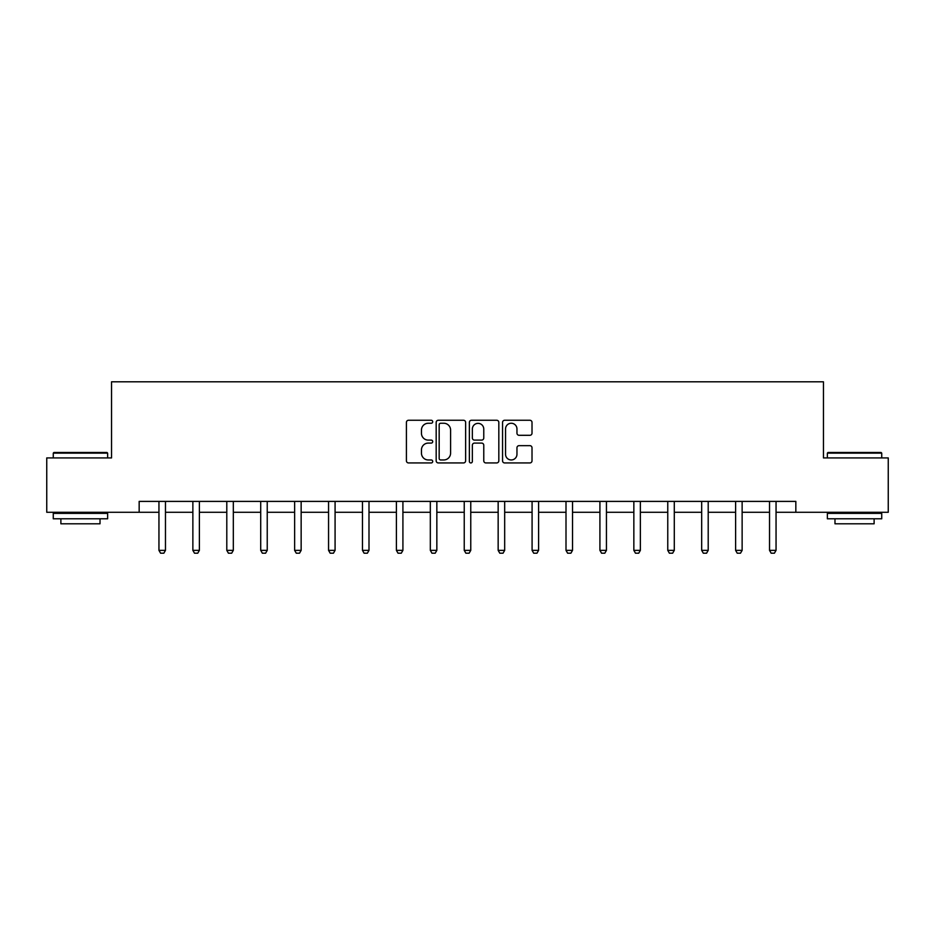 <?xml version="1.0" encoding="UTF-8"?>
<svg xmlns="http://www.w3.org/2000/svg" width="935" height="935" viewBox="0 0 935 935"><rect width="100%" height="100%" fill="white"/><g stroke="black" fill="none" stroke-linecap="round" stroke-linejoin="round"><path stroke-width="1.4" d="M432.706 421.755A1.496 1.496 0 0 0 431.222 420.259L408.537 420.259A2.139 2.139 0 0 0 406.409 422.398L406.409 460.815A2.139 2.139 0 0 0 408.537 462.942L431.222 462.942A1.496 1.496 0 0 0 432.706 461.458A1.496 1.496 0 0 0 431.222 459.962L428.277 459.962A6.825 6.825 0 0 1 421.451 453.124L421.451 449.922A6.825 6.825 0 0 1 428.277 443.096L431.222 443.096A1.496 1.496 0 0 0 432.706 441.6A1.496 1.496 0 0 0 431.222 440.104L428.277 440.104A6.825 6.825 0 0 1 421.451 433.279L421.451 430.077A6.825 6.825 0 0 1 428.277 423.251L431.222 423.251A1.496 1.496 0 0 0 432.706 421.755M529.876 435.301A2.139 2.139 0 0 0 532.015 433.174L532.015 422.398A2.139 2.139 0 0 0 529.876 420.259L504.69 420.259A2.139 2.139 0 0 0 502.551 422.398L502.551 460.815A2.139 2.139 0 0 0 504.69 462.942L529.876 462.942A2.139 2.139 0 0 0 532.015 460.815L532.015 447.795A2.139 2.139 0 0 0 529.876 445.656L519.1 445.656A2.139 2.139 0 0 0 516.962 447.795L516.962 454.246A5.715 5.715 0 0 1 511.258 459.962A5.715 5.715 0 0 1 505.543 454.246L505.543 428.955A5.715 5.715 0 0 1 511.258 423.251A5.715 5.715 0 0 1 516.962 428.955L516.962 433.174A2.139 2.139 0 0 0 519.1 435.301L529.876 435.301M139.163 512.275L46.75 512.275L46.75 457.916L111.545 457.916L111.545 381.807L823.454 381.807L823.454 457.916L888.25 457.916L888.25 512.275L795.837 512.275L795.837 501.394L139.163 501.394L139.163 512.275L158.95 512.275M465.63 422.398A2.139 2.139 0 0 0 463.503 420.259L438.316 420.259A2.139 2.139 0 0 0 436.177 422.398L436.177 460.815A2.139 2.139 0 0 0 438.316 462.942L463.503 462.942A2.139 2.139 0 0 0 465.63 460.815L465.63 422.398M471.497 420.259L496.684 420.259A2.139 2.139 0 0 1 498.822 422.398L498.822 460.815A2.139 2.139 0 0 1 496.684 462.942L485.908 462.942A2.139 2.139 0 0 1 483.769 460.815L483.769 445.235A2.139 2.139 0 0 0 481.642 443.096L474.489 443.096A2.139 2.139 0 0 0 472.35 445.235L472.35 461.458A1.496 1.496 0 0 1 470.866 462.942A1.496 1.496 0 0 1 469.37 461.458L469.37 422.398A2.139 2.139 0 0 1 471.497 420.259M165.472 512.275L192.867 512.275M199.389 512.275L226.796 512.275M233.318 512.275L260.713 512.275M267.235 512.275L294.63 512.275M301.152 512.275L328.559 512.275M335.081 512.275L362.476 512.275M368.998 512.275L396.393 512.275M402.915 512.275L430.322 512.275M436.844 512.275L464.239 512.275M470.761 512.275L498.156 512.275M504.678 512.275L532.085 512.275M538.607 512.275L566.002 512.275M572.524 512.275L599.919 512.275M606.441 512.275L633.848 512.275M640.37 512.275L667.765 512.275M674.287 512.275L701.682 512.275M708.204 512.275L735.611 512.275M742.133 512.275L769.528 512.275M776.05 512.275L795.837 512.275M440.666 423.251A1.496 1.496 0 0 0 439.169 424.747L439.169 458.466A1.496 1.496 0 0 0 440.666 459.962L443.751 459.962A6.825 6.825 0 0 0 450.588 453.124L450.588 430.077A6.825 6.825 0 0 0 443.751 423.251L440.666 423.251M483.769 429.06A5.715 5.715 0 0 0 478.065 423.356A5.715 5.715 0 0 0 472.35 429.06L472.35 437.977A2.139 2.139 0 0 0 474.489 440.104L481.642 440.104A2.139 2.139 0 0 0 483.769 437.977L483.769 429.06M165.729 501.394L165.577 501.873A2.174 2.174 0 0 0 165.472 502.527L165.472 550.364L163.847 553.193L160.586 553.193L158.95 550.364L158.95 502.527A2.174 2.174 0 0 0 158.845 501.873L158.693 501.394M158.95 550.364L165.472 550.364M53.926 452.47L106.976 452.47L107.63 453.124L53.272 453.124L53.926 452.47M80.457 518.796L53.272 518.796L53.272 513.362L107.63 513.362L107.63 518.796L80.457 518.796M100.022 518.796L100.022 523.799L60.88 523.799L60.88 518.796M828.024 452.47L881.074 452.47L881.728 453.124L827.37 453.124L828.024 452.47M854.543 518.796L827.37 518.796L827.37 513.362L881.728 513.362L881.728 518.796L854.543 518.796M874.12 518.796L874.12 523.799L834.978 523.799L834.978 518.796M199.646 501.394L199.494 501.873A2.174 2.174 0 0 0 199.389 502.527L199.389 550.364L197.764 553.193L194.503 553.193L192.867 550.364L192.867 502.527A2.174 2.174 0 0 0 192.774 501.873L192.622 501.394M192.867 550.364L199.389 550.364M233.563 501.394L233.423 501.873A2.174 2.174 0 0 0 233.318 502.527L233.318 550.364L231.681 553.193L228.42 553.193L226.796 550.364L226.796 502.527A2.174 2.174 0 0 0 226.691 501.873L226.539 501.394M226.796 550.364L233.318 550.364M267.492 501.394L267.34 501.873A2.174 2.174 0 0 0 267.235 502.527L267.235 550.364L265.61 553.193L262.349 553.193L260.713 550.364L260.713 502.527A2.174 2.174 0 0 0 260.608 501.873L260.456 501.394M260.713 550.364L267.235 550.364M301.409 501.394L301.257 501.873A2.174 2.174 0 0 0 301.152 502.527L301.152 550.364L299.527 553.193L296.266 553.193L294.63 550.364L294.63 502.527A2.174 2.174 0 0 0 294.537 501.873L294.385 501.394M294.63 550.364L301.152 550.364M335.326 501.394L335.186 501.873A2.174 2.174 0 0 0 335.081 502.527L335.081 550.364L333.444 553.193L330.184 553.193L328.559 550.364L328.559 502.527A2.174 2.174 0 0 0 328.454 501.873L328.302 501.394M328.559 550.364L335.081 550.364M369.255 501.394L369.103 501.873A2.174 2.174 0 0 0 368.998 502.527L368.998 550.364L367.373 553.193L364.101 553.193L362.476 550.364L362.476 502.527A2.174 2.174 0 0 0 362.371 501.873L362.219 501.394M362.476 550.364L368.998 550.364M403.172 501.394L403.02 501.873A2.174 2.174 0 0 0 402.915 502.527L402.915 550.364L401.29 553.193L398.029 553.193L396.393 550.364L396.393 502.527A2.174 2.174 0 0 0 396.3 501.873L396.148 501.394M396.393 550.364L402.915 550.364M437.089 501.394L436.937 501.873A2.174 2.174 0 0 0 436.844 502.527L436.844 550.364L435.207 553.193L431.947 553.193L430.322 550.364L430.322 502.527A2.174 2.174 0 0 0 430.217 501.873L430.065 501.394M430.322 550.364L436.844 550.364M471.018 501.394L470.866 501.873A2.174 2.174 0 0 0 470.761 502.527L470.761 550.364L469.136 553.193L465.864 553.193L464.239 550.364L464.239 502.527A2.174 2.174 0 0 0 464.134 501.873L463.982 501.394M464.239 550.364L470.761 550.364M504.935 501.394L504.783 501.873A2.174 2.174 0 0 0 504.678 502.527L504.678 550.364L503.053 553.193L499.793 553.193L498.156 550.364L498.156 502.527A2.174 2.174 0 0 0 498.063 501.873L497.911 501.394M498.156 550.364L504.678 550.364M538.852 501.394L538.7 501.873A2.174 2.174 0 0 0 538.607 502.527L538.607 550.364L536.971 553.193L533.71 553.193L532.085 550.364L532.085 502.527A2.174 2.174 0 0 0 531.98 501.873L531.828 501.394M532.085 550.364L538.607 550.364M572.781 501.394L572.629 501.873A2.174 2.174 0 0 0 572.524 502.527L572.524 550.364L570.899 553.193L567.627 553.193L566.002 550.364L566.002 502.527A2.174 2.174 0 0 0 565.897 501.873L565.745 501.394M566.002 550.364L572.524 550.364M606.698 501.394L606.546 501.873A2.174 2.174 0 0 0 606.441 502.527L606.441 550.364L604.816 553.193L601.556 553.193L599.919 550.364L599.919 502.527A2.174 2.174 0 0 0 599.814 501.873L599.674 501.394M599.919 550.364L606.441 550.364M640.615 501.394L640.463 501.873A2.174 2.174 0 0 0 640.37 502.527L640.37 550.364L638.734 553.193L635.473 553.193L633.848 550.364L633.848 502.527A2.174 2.174 0 0 0 633.743 501.873L633.591 501.394M633.848 550.364L640.37 550.364M674.544 501.394L674.392 501.873A2.174 2.174 0 0 0 674.287 502.527L674.287 550.364L672.651 553.193L669.39 553.193L667.765 550.364L667.765 502.527A2.174 2.174 0 0 0 667.66 501.873L667.508 501.394M667.765 550.364L674.287 550.364M708.461 501.394L708.309 501.873A2.174 2.174 0 0 0 708.204 502.527L708.204 550.364L706.579 553.193L703.319 553.193L701.682 550.364L701.682 502.527A2.174 2.174 0 0 0 701.577 501.873L701.437 501.394M701.682 550.364L708.204 550.364M742.378 501.394L742.226 501.873A2.174 2.174 0 0 0 742.133 502.527L742.133 550.364L740.497 553.193L737.236 553.193L735.611 550.364L735.611 502.527A2.174 2.174 0 0 0 735.506 501.873L735.354 501.394M735.611 550.364L742.133 550.364M776.307 501.394L776.155 501.873A2.174 2.174 0 0 0 776.05 502.527L776.05 550.364L774.414 553.193L771.153 553.193L769.528 550.364L769.528 502.527A2.174 2.174 0 0 0 769.423 501.873L769.271 501.394M769.528 550.364L776.05 550.364M53.272 457.916L53.272 453.124M65.672 513.362L65.672 512.275M95.241 513.362L95.241 512.275M107.63 457.916L107.63 453.124M827.37 457.916L827.37 453.124M839.759 513.362L839.759 512.275M869.328 513.362L869.328 512.275M881.728 457.916L881.728 453.124"/></g></svg>
